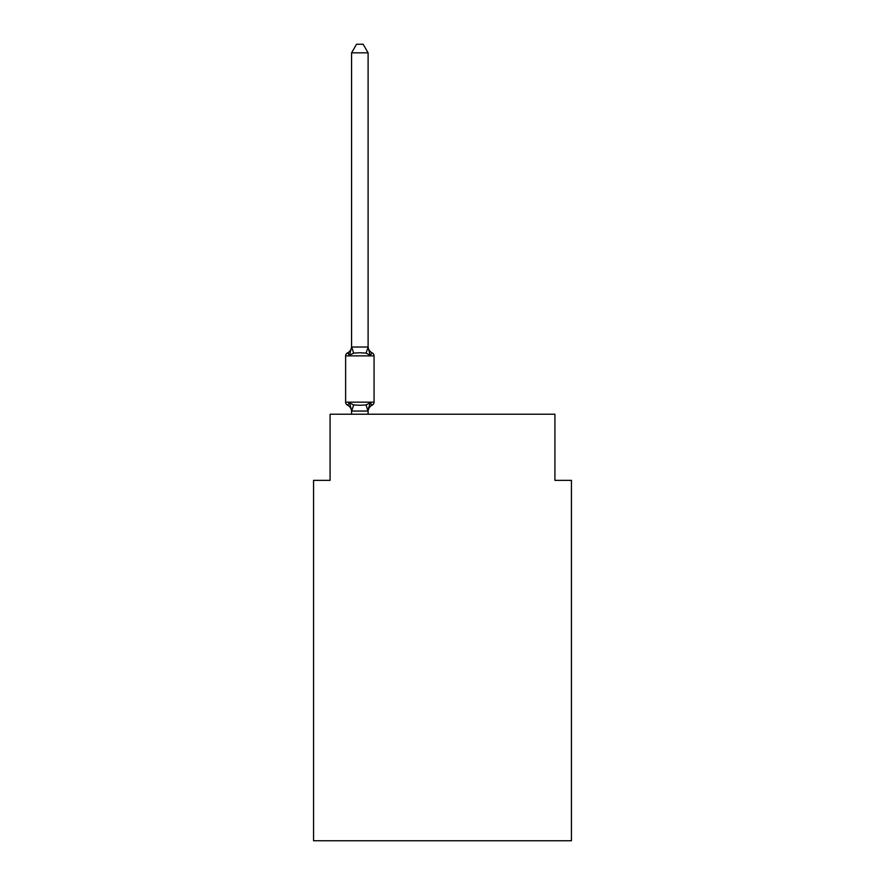 <?xml version="1.0" encoding="UTF-8"?>
<svg xmlns="http://www.w3.org/2000/svg" width="885" height="885" viewBox="0 0 885 885"><rect width="100%" height="100%" fill="white"/><g stroke="black" fill="none" stroke-linecap="round" stroke-linejoin="round"><path stroke-width="1.33" d="M571.444 840.75L571.444 480.356L554.917 480.356L554.917 414.235L330.083 414.235L330.083 480.356L313.555 480.356L313.555 840.75L571.444 840.75M370.173 402.808L372.198 405.131L370.173 402.808L372.198 405.131L370.173 402.808L372.198 405.131L370.173 402.808L372.198 405.131L370.173 402.808L372.198 405.131L370.173 402.808L372.198 405.131L370.173 402.808L372.198 405.131L370.173 402.808L372.198 405.131L370.173 402.808L372.198 405.131L370.173 402.808L372.198 405.131L370.173 402.808L372.198 405.131L370.173 402.808L367.972 411.038L351.71 411.038L349.509 402.808L347.484 405.131A3.308 3.308 0 0 1 345.626 402.166A3.308 3.308 0 0 0 347.484 405.131A3.308 3.308 0 0 1 345.626 402.166A3.308 3.308 0 0 0 347.484 405.131L349.509 402.808L347.484 405.131A3.308 3.308 0 0 1 345.626 402.166A3.308 3.308 0 0 0 347.484 405.131A3.308 3.308 0 0 1 345.626 402.166A3.308 3.308 0 0 0 347.484 405.131A3.308 3.308 0 0 1 345.626 402.166A3.308 3.308 0 0 0 347.484 405.131A3.308 3.308 0 0 1 345.626 402.166A3.308 3.308 0 0 0 347.484 405.131A3.308 3.308 0 0 1 345.626 402.166A3.308 3.308 0 0 0 347.484 405.131A3.308 3.308 0 0 1 345.626 402.166A3.308 3.308 0 0 0 347.484 405.131A3.308 3.308 0 0 1 345.626 402.166A3.308 3.308 0 0 0 347.484 405.131A3.308 3.308 0 0 1 345.626 402.166A3.308 3.308 0 0 0 347.484 405.131A3.308 3.308 0 0 1 345.626 402.166A3.308 3.308 0 0 0 347.484 405.131A3.308 3.308 0 0 1 345.626 402.166A3.308 3.308 0 0 0 347.484 405.131L349.509 402.808L347.484 405.131L349.509 402.808L347.484 405.131L349.509 402.808L347.484 405.131L349.509 402.808L347.484 405.131L349.509 402.808L347.484 405.131L349.509 402.808L353.635 404.932L359.841 405.264L366.047 404.932L370.173 402.808L372.198 405.131L371.257 404.677M368.105 52.846L351.577 52.846L356.533 44.25L363.149 44.25L368.105 52.846L368.105 347.34L370.173 355.228L372.198 352.905L370.173 355.228L372.198 352.905L370.173 355.228L372.198 352.905L370.173 355.228L372.198 352.905L370.173 355.228L372.198 352.905L370.173 355.228L372.198 352.905L370.173 355.228L366.047 353.104L359.841 352.772L353.635 353.104L349.509 355.228L347.484 352.905A3.308 3.308 0 0 0 345.626 355.87A3.308 3.308 0 0 1 347.484 352.905L348.424 353.358L347.484 352.905A3.308 3.308 0 0 0 345.626 355.87A3.308 3.308 0 0 1 347.484 352.905A3.308 3.308 0 0 0 345.626 355.87A3.308 3.308 0 0 1 347.484 352.905L348.424 353.358L347.484 352.905A3.308 3.308 0 0 0 345.626 355.87A3.308 3.308 0 0 1 347.484 352.905A3.308 3.308 0 0 0 345.626 355.87A3.308 3.308 0 0 1 347.484 352.905L348.424 353.358L347.484 352.905A3.308 3.308 0 0 0 345.626 355.87A3.308 3.308 0 0 1 347.484 352.905A3.308 3.308 0 0 0 345.626 355.87A3.308 3.308 0 0 1 347.484 352.905L348.424 353.358L347.484 352.905A3.308 3.308 0 0 0 345.626 355.87A3.308 3.308 0 0 1 347.484 352.905A3.308 3.308 0 0 0 345.626 355.87A3.308 3.308 0 0 1 347.484 352.905L348.424 353.358L347.484 352.905A3.308 3.308 0 0 0 345.626 355.87A3.308 3.308 0 0 1 347.484 352.905A3.308 3.308 0 0 0 345.626 355.87A3.308 3.308 0 0 1 347.484 352.905L348.424 353.358M368.105 347.34L366.047 353.104M368.105 410.695L368.879 406.812L368.105 410.695M347.484 352.905L349.509 355.228L347.484 352.905A3.308 3.308 0 0 0 345.626 355.87A3.308 3.308 0 0 1 347.484 352.905L349.509 355.228L347.484 352.905A7.279 7.279 0 0 0 351.577 346.356M351.577 411.68L351.577 410.695L351.577 411.68A7.279 7.279 0 0 0 347.484 405.131M368.105 346.356A7.279 7.279 0 0 0 372.198 352.905L370.173 355.228L372.198 352.905A3.308 3.308 0 0 1 374.056 355.87L374.056 402.166A3.308 3.308 0 0 1 372.198 405.131A7.279 7.279 0 0 0 368.105 411.68M374.056 355.87L345.626 355.87L345.626 402.166L374.056 402.166M351.577 52.846L351.577 347.042L367.972 346.997M349.509 355.228L351.577 347.042M368.105 414.235L368.105 410.994M351.577 414.235L351.577 410.994M353.635 404.932L351.71 411.038M366.047 404.932L367.972 411.038M351.71 346.997L353.635 353.104"/></g></svg>
